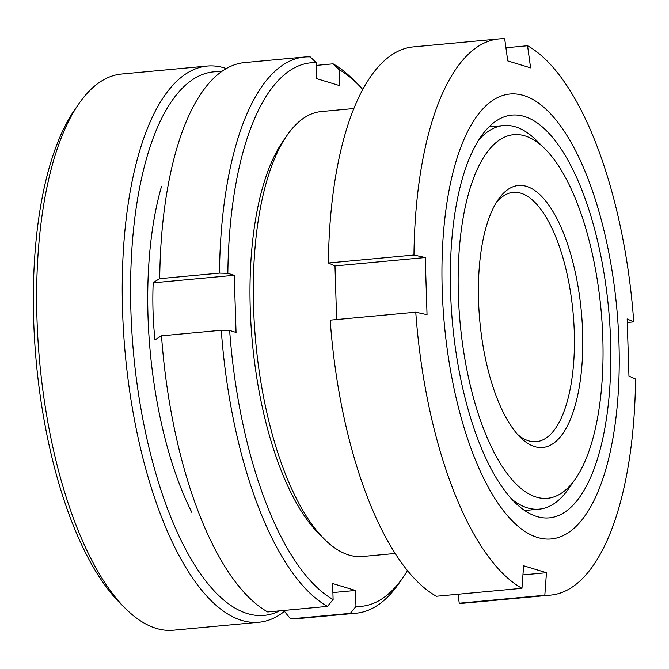 <?xml version="1.0" encoding="UTF-8"?>
<svg xmlns="http://www.w3.org/2000/svg" width="669" height="669" viewBox="0 0 669 669"><rect width="100%" height="100%" fill="white"/><g stroke="black" fill="none" stroke-linecap="round" stroke-linejoin="round"><path stroke-width="1" d="M395.212 553.472L362.631 556.499A223.438 86.585 -95.3 0 1 348.892 555.019A223.438 86.585 -95.3 0 1 324.473 539.264A223.438 86.585 -95.3 0 1 255.734 342.043A223.438 86.585 -95.3 0 1 286.934 135.531A223.438 86.585 -95.3 0 1 321.254 111.547L353.842 108.52M523.651 95.491A223.438 86.585 -95.3 0 1 618.984 343.373A223.438 86.585 -95.3 0 1 537.542 537.475A223.438 86.585 -95.3 0 1 442.209 289.602A223.438 86.585 -95.3 0 1 523.651 95.491M521.962 588.31A279.299 108.227 -95.3 0 1 415.767 312.18L330.193 320.133A279.299 108.227 -95.3 0 0 436.389 596.263L521.962 588.31L523.61 565.757L546.464 572.714L544.825 595.259L459.252 603.221L458.014 594.256M505.931 47.758L527.557 45.743A279.299 108.227 -95.3 0 1 633.752 321.881L627.171 318.946L628.96 376.095L635.55 379.03A279.299 108.227 -95.3 0 1 550.62 595.126A279.299 108.227 -95.3 0 1 544.825 595.259M527.557 45.743L530.601 67.862L507.746 60.904L504.694 38.794A279.299 108.227 -95.3 0 0 498.898 38.936A279.299 108.227 -95.3 0 0 413.969 255.023L425.25 257.523L334.985 265.919L328.395 262.984A279.299 108.227 -95.3 0 1 413.325 46.889L498.898 38.936M536.881 516.518A202.247 78.373 -95.3 0 1 451.324 307.916A202.247 78.373 -95.3 0 1 511.869 115.101A202.247 78.373 -95.3 0 1 524.312 116.448A202.247 78.373 -95.3 0 1 609.86 325.05A202.247 78.373 -95.3 0 1 549.316 517.865A202.247 78.373 -95.3 0 1 536.881 516.518M550.62 595.126L465.047 603.078A279.299 108.227 -95.3 0 1 459.252 603.221M633.752 321.881L627.321 322.475M336.632 319.539L334.985 265.919M546.464 572.714L522.941 574.897M328.395 262.984L413.969 255.023M425.25 257.523L427.039 314.681L415.767 312.18M324.473 539.264L319.138 533.962A217.082 84.118 -95.3 0 1 252.347 342.361A217.082 84.118 -95.3 0 1 282.661 141.719L286.934 135.531M284.467 611.349A279.299 108.227 -95.3 0 1 258.886 622.254L173.321 630.206A279.299 108.227 -95.3 0 1 156.136 628.35A279.299 108.227 -95.3 0 1 125.621 608.656A279.299 108.227 -95.3 0 1 39.688 362.13A279.299 108.227 -95.3 0 1 78.699 103.988A279.299 108.227 -95.3 0 1 121.599 74.016L207.173 66.055A279.299 108.227 -95.3 0 1 224.349 67.912A279.299 108.227 -95.3 0 1 226.306 68.547M258.886 622.254A279.299 108.227 -95.3 0 1 241.71 620.397A279.299 108.227 -95.3 0 1 123.573 332.326A279.299 108.227 -95.3 0 1 207.173 66.055M279.634 610.839A272.935 105.769 -95.3 0 1 247.354 613.565A272.935 105.769 -95.3 0 1 131.358 322.299A272.935 105.769 -95.3 0 1 221.222 71.842M191.852 512.421A229.718 89.019 -95.3 0 1 161.538 186.367M125.621 608.656L120.286 603.363A272.935 105.769 -95.3 0 1 36.31 362.447A272.935 105.769 -95.3 0 1 74.426 110.176L78.699 103.988M496.089 202.908A125.203 48.519 -95.3 0 1 513.165 192.363A125.203 48.519 -95.3 0 1 520.867 193.199A125.203 48.519 -95.3 0 1 573.826 322.333A125.203 48.519 -95.3 0 1 536.354 441.691A125.203 48.519 -95.3 0 1 528.652 440.863A125.203 48.519 -95.3 0 1 517.622 434.474M534.682 446.608A131.559 50.978 -95.3 0 1 520.306 437.325A131.559 50.978 -95.3 0 1 479.832 321.204A131.559 50.978 -95.3 0 1 498.204 199.613A131.559 50.978 -95.3 0 1 526.503 186.367A131.559 50.978 -95.3 0 1 582.64 332.317A131.559 50.978 -95.3 0 1 534.682 446.608M478.519 140.289A192.622 74.644 -95.3 0 1 503.565 125.546A192.622 74.644 -95.3 0 1 515.414 126.834A192.622 74.644 -95.3 0 1 536.463 140.415L544.875 148.761A182.604 70.763 -95.3 0 1 601.055 309.931A182.604 70.763 -95.3 0 1 575.549 478.703A182.604 70.763 -95.3 0 1 536.27 497.092A182.604 70.763 -95.3 0 1 458.357 294.511A182.604 70.763 -95.3 0 1 524.922 135.882A182.604 70.763 -95.3 0 1 544.875 148.761M575.549 478.703L568.826 488.454A192.622 74.644 -95.3 0 1 539.231 509.134A192.622 74.644 -95.3 0 1 527.389 507.855A192.622 74.644 -95.3 0 1 511.894 499.258M290.572 618.9A279.299 108.227 84.7 0 0 296.367 618.766L356.134 613.205A279.299 108.227 -95.3 0 1 350.339 613.348L290.572 618.9A445.939 406.033 106.9 0 1 283.773 610.454M327.484 606.39A279.299 108.227 -95.3 0 1 221.28 330.26L161.513 335.821A279.299 108.227 84.7 0 0 235.931 582.615A279.299 108.227 84.7 0 0 267.709 611.951L327.484 606.39L333.112 599.533L332.61 583.519L355.473 590.468L332.894 592.567M161.513 335.821A445.939 64.308 178.2 0 0 154.982 339.977A366.821 333.998 106.9 0 1 153.184 282.82A445.939 64.308 -1.8 0 1 159.715 278.664L219.482 273.111L227.845 273.337L234.25 275.285L153.184 282.82M219.482 273.111A279.299 108.227 -95.3 0 1 304.42 57.016L244.645 62.577A279.299 108.227 84.7 0 0 191.919 109.248A279.299 108.227 84.7 0 0 159.715 278.664M407.48 570.565A272.935 105.769 -95.3 0 1 403.307 577.046L399.042 583.234A279.299 108.227 -95.3 0 1 356.134 613.205M403.307 577.046A272.935 105.769 -95.3 0 1 355.975 606.482L350.339 613.348M355.473 590.468L355.975 606.482M333.112 599.533A272.935 105.769 -95.3 0 1 229.643 330.486L221.28 330.26M234.25 275.285L236.048 332.434L229.643 330.486M304.42 57.016A279.299 108.227 -95.3 0 1 310.207 56.873L316.245 62.66A272.935 105.769 -95.3 0 0 227.845 273.337M316.328 65.386L333.07 63.831L339.099 69.609L339.609 85.624L316.746 78.666L316.245 62.66M339.099 69.609A272.935 105.769 -95.3 0 1 357.455 83.859A272.935 105.769 -95.3 0 1 362.749 89.462M333.07 63.831A279.299 108.227 -95.3 0 1 352.111 78.566L357.455 83.859M524.63 510.489L539.231 509.134M488.964 126.909L503.565 125.546"/></g></svg>

